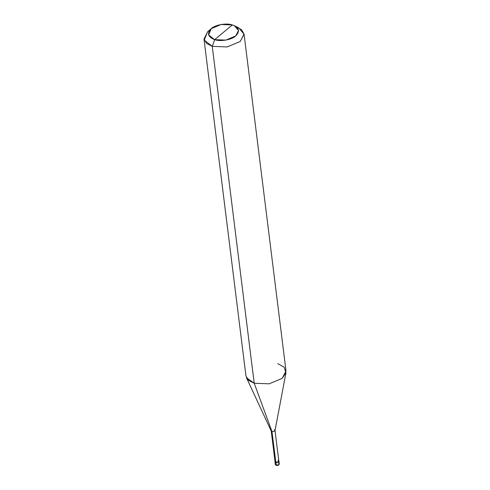 <?xml version="1.0" encoding="UTF-8"?>
<svg xmlns="http://www.w3.org/2000/svg" width="490" height="490" viewBox="0 0 490 490"><rect width="100%" height="100%" fill="white"/><g stroke="black" fill="none" stroke-linecap="round" stroke-linejoin="round"><path stroke-width="0.73" d="M274.908 461.458L275.735 462.186L278.541 461.696L278.92 460.961L278.541 461.696L275.735 462.186L275.79 462.615L274.97 461.115L274.964 461.88L275.79 462.615L278.596 462.125L278.902 461.176L278.596 462.125L275.79 462.615L274.964 461.88L275.282 464.422L276.256 465.396C278.063 465.623 279.073 465.139 279.288 463.926L278.908 464.667L276.109 465.157L276.464 465.329L275.79 462.615L274.976 461.666L275.79 462.615L278.596 462.125L278.969 461.384L278.596 462.125L275.79 462.615L276.109 465.157L278.908 464.667L279.288 463.926L278.461 463.197M244.051 34.043L286.013 370.942L282.246 378.335L269.157 383.835L254.206 383.241L269.157 383.835L282.246 378.335L285.952 372.774L275.013 430.63L274.657 431.157L271.993 431.623L274.657 431.157L275.019 430.459L278.816 460.974L278.461 461.672L275.735 462.186L271.993 431.623L254.206 383.241L212.244 46.348L214.663 39.653C207.864 36.971 206.743 33.296 211.294 28.628C215.116 24.819 226.68 22.797 232.321 24.941L214.663 39.653L225.872 40.1L235.69 35.972L238.532 30.576L234.532 25.805L232.321 24.941C239.114 27.63 240.241 31.305 235.69 35.972C231.862 39.776 220.298 41.803 214.663 39.653L232.321 24.941L221.113 24.5L211.19 28.714L208.636 34.955L214.663 39.653L212.244 46.348L227.195 46.936L240.284 41.436L244.051 34.043L241.588 29.743L236.284 26.883M275.796 462.137L275.013 461.445L271.209 430.93L271.993 431.623L275.796 462.137C278.534 462.119 279.282 461.5 278.032 460.275M275.019 430.459L274.235 429.761M285.952 372.774L284.151 367.218L277.757 363.629M234.532 25.805L238.746 27.875L244.075 34.239L240.284 41.436L227.195 46.936L212.244 46.348L254.206 383.241L271.993 431.623L271.258 431.096L246.458 377.698L254.206 383.241L248.583 380.381L245.949 375.928L203.987 39.035L206.621 43.481L212.244 46.348L204.214 40.082L207.619 31.752L211.19 28.714M209.757 30.19L207.754 31.636L203.987 39.035M279.288 463.926L278.92 460.961"/></g></svg>
